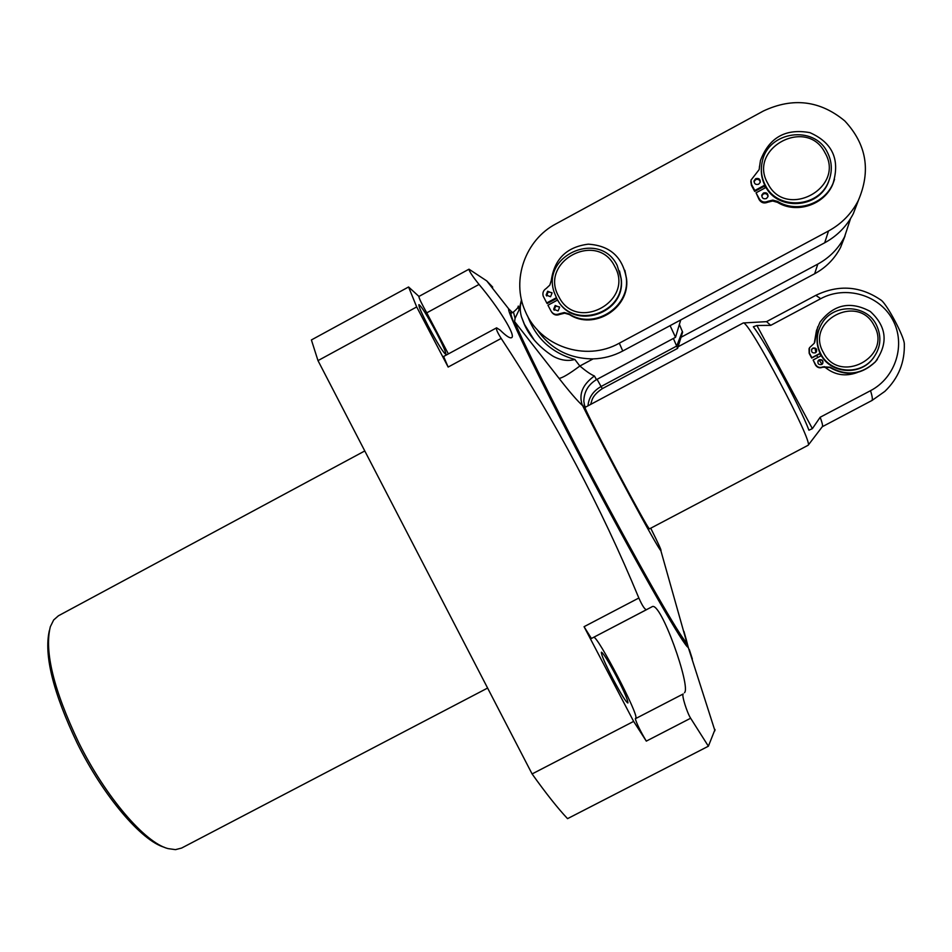 <?xml version="1.0" encoding="UTF-8"?>
<svg xmlns="http://www.w3.org/2000/svg" width="952" height="952" viewBox="0 0 952 952"><rect width="100%" height="100%" fill="white"/><g stroke="black" fill="none" stroke-linecap="round" stroke-linejoin="round"><path stroke-width="1.43" d="M715.023 729.482L708.383 746.213L567.547 818.649C557.812 808.308 545.996 793.409 532.097 773.94L317.992 360.618L311.399 339.947L408.575 286.98L418.951 296.429M708.383 746.213L690.64 718.236L646.301 741.12L633.639 721.402L532.097 773.94M646.301 741.12C640.303 731.017 636.65 723.568 635.317 718.748L683.179 693.984C681.442 694.877 686.987 712.631 690.64 718.236M686.071 638.887L688.248 647.336C685.38 648.586 642.469 574.27 593.025 481.022C543.544 387.773 506.071 310.578 508.725 308.888L486.746 280.911L468.991 269.19L418.868 296.477C419.07 298.392 421.7 303.855 426.758 312.839L448.368 353.918M448.154 367.055L443.608 356.488L496.611 327.833C495.849 328.857 497.372 332.391 501.18 338.424L448.154 367.055L416.69 306.937L408.575 286.98M436.575 332.986C427.329 315.719 421.45 306.27 418.928 304.616C418.463 306.032 421.546 313.125 428.138 325.917C437.503 343.375 443.394 352.847 445.822 354.346C446.238 352.823 443.156 345.707 436.575 332.986M633.639 721.402L584.064 626.69L638.851 598.011C600.831 506.369 554.945 419.832 501.18 338.424M638.851 598.011C642.255 605.734 644.825 609.613 646.563 609.661L591.418 638.483L584.064 626.69M593.727 637.269C597.558 635.627 639.042 715.107 635.793 717.903M616.194 675.944C608.245 661.021 603.318 653.096 601.402 652.179C601.057 654.333 604.948 663.33 613.076 679.181C621.109 694.246 626.047 702.183 627.892 702.992C628.177 700.672 624.274 691.664 616.194 675.944M487.602 688.058L181.594 848.065L175.465 849.636L168.04 848.601C145.025 842.77 105.565 796.955 78.647 742.429C53.633 689.855 44.208 651.287 50.337 626.725L53.657 619.99L58.393 615.801L364.783 450.95M164.327 847.28C141.574 840.842 103.375 796.205 77.29 743.369C53.086 692.556 43.78 654.952 49.361 630.545M508.725 308.888L512.473 312.553M689.296 649.526L692.354 658.998L689.308 649.55M486.746 280.911L492.696 287.111M468.991 269.19C469.098 271.106 472.442 276.187 479.034 284.434C497.86 306.627 516.519 336.032 511.545 337.698C509.867 338.484 506.059 335.961 500.133 330.118L496.611 327.833M591.418 638.483L651.953 606.805C660.414 599.867 691.319 687.356 684.464 692.711M317.992 360.618L416.69 306.937M557.646 299.999L547.947 305.235L551.113 311.209C553.207 314.35 556.016 315.195 559.55 313.708L564.334 312.553L569.022 313.91C593.405 330.13 629.819 307.603 626.356 278.305C622.632 256.957 609.934 245.592 588.288 244.176C566.737 246.901 554.397 258.992 551.291 280.435L549.804 285.124L546.198 288.492C543.342 290.336 542.342 292.871 543.211 296.12L546.734 302.938L556.385 297.714M551.601 311.994C553.719 315.005 556.492 315.79 559.931 314.338L564.703 313.184L569.391 314.541C593.715 330.713 630.046 308.246 626.583 279.007L624.869 270.332M546.734 302.938L547.15 303.581L556.741 298.404M546.686 295.989L548.066 291.919L551.958 292.692M554.219 310.233L555.587 306.116L559.49 306.901M558.086 310.971L553.671 309.233L555.183 305.473L559.621 307.258L558.086 310.971M550.553 296.726L546.139 295.025L547.65 291.241L552.077 292.99L550.553 296.726M763.397 111.003L555.956 223.863C525.325 239.833 511.176 279.959 525.183 311.007C539.32 346.266 585.611 362.272 619.324 343.184L828.514 230.979C841.485 223.898 851.362 213.855 858.157 200.86C871.116 171.039 866.653 144.406 844.781 120.928C820.065 100.472 792.945 97.163 763.397 111.003M764.504 186.14L765.36 187.782M536.726 329.106C550.197 348.801 568.998 358.725 593.12 358.892C603.58 358.571 613.469 355.941 622.763 351.002L824.694 242.796C837.201 235.953 846.733 226.267 853.289 213.736L858.43 200.313M670.089 325.643L675.527 337.305L596.487 379.634L594.417 375.98C591.192 374.743 586.325 371.423 579.839 366.02L574.841 359.451C568.094 361.367 560.978 360.38 553.517 356.476L552.101 355.62C538.618 346.576 529.324 336.044 524.207 324.037L521.458 316.814C519.756 310.697 519.851 305.33 521.72 300.713M680.728 319.943L675.551 337.246M679.442 324.632L682.62 332.141L677.598 348.384L602.307 388.654L601.069 386.512C593.084 391.141 588.717 397.579 587.991 405.826M681.037 337.27L817.792 264.097C829.478 257.718 838.391 248.674 844.519 236.965L850.564 218.555M593.12 358.892L579.839 366.02C569.344 373.838 562.43 377.956 559.086 378.396L514.604 321.597L515.068 318.361L519.066 309.888L521.482 299.701M594.417 375.98C582.779 384.37 578.673 393.926 582.136 404.648L582.636 405.659C577.436 400.959 569.582 391.867 559.086 378.396M685.166 635.686L686.749 642.433C684.048 643.1 650.668 585.98 607.733 506.024C564.833 426.175 523.945 344.898 514.604 321.597M582.636 405.659C604.449 449.856 659.058 550.91 660.819 550.518C661.938 551.351 658.582 543.925 650.751 528.241M683.964 631.45L686.321 639.887L683.905 631.473M649.49 528.86C648.419 530.93 581.303 404.279 585.111 407.373L743.262 322.966C748.462 319.836 813.639 442.716 808.141 445.262L649.49 528.86M673.397 338.448L677.622 348.325M753.401 326.881L753.437 326.941C765.218 341.661 799.93 406.218 808.938 430.197L812.377 428.65L820.172 417.25C822.135 422.51 822.885 425.615 822.421 426.555L822.302 426.698M820.172 417.25L870.509 390.689C895.808 377.587 906.209 344.184 892.607 319.634C879.386 294.882 845.65 285.136 820.731 298.678L770.715 325.358L766.574 321.645M904.352 344.755L904.293 343.422C903.603 335.628 887.573 305.413 881.504 300.463L880.433 299.666M770.715 325.358L756.911 325.489L753.341 326.774M815.079 348.396L815.852 352.49M816.78 355.37L817.708 357.547M819.065 360.118L822.064 364.271M824.301 366.615C834.107 375.017 845.162 376.968 857.443 372.47M678.098 346.754L814.662 273.748C825.979 267.571 834.606 258.813 840.545 247.472L845.031 235.929M750.819 181.535L751.473 185.45L754.71 191.435L764.587 186.092L765.444 187.734M766.003 187.437L756.043 192.816L759.291 198.825C761.445 201.979 764.325 202.812 767.919 201.3L772.81 200.099L777.617 201.431C796.55 213.284 824.741 204.025 833.143 183.081C840.14 159.424 832.381 142.61 809.878 132.637C785.578 128.234 769.097 137.54 760.446 160.567L759.125 169.635L750.985 180.142L751.556 184.498L754.793 190.507L764.753 185.128M834.547 179.285L832.869 184.034C824.48 204.93 796.36 214.164 777.475 202.348L772.679 201.003L767.8 202.205C764.206 203.716 761.338 202.883 759.196 199.73L756.043 192.816M759.494 166.291L759.398 167.778M754.091 180.773L754.008 181.689L755.614 179.654C758.125 178.821 759.684 179.678 760.279 182.201L758.684 184.212C755.65 184.997 754.115 183.855 754.091 180.773L755.698 178.69C758.768 177.905 760.291 179.059 760.279 182.177M761.85 195.017L761.743 195.934L763.337 193.946C765.908 193.113 767.467 193.994 768.014 196.576L766.431 198.54C763.349 199.313 761.814 198.147 761.85 195.017L763.444 193.018C766.562 192.233 768.074 193.423 768.014 196.576M829.906 177.845L828.407 182.201C818.613 208.69 777.391 211.201 765.313 186.211C762.005 179.976 760.743 173.323 761.517 166.255M827.24 152.022C832.143 161.519 832.607 171.324 828.633 181.404C818.815 207.941 777.522 210.475 765.408 185.426C761.386 177.726 760.374 169.623 762.397 161.09C768.395 131.245 814.008 124.748 827.24 152.022M824.967 152.736C806.832 116.263 747.165 148.667 767.883 183.581C785.793 220.102 845.828 187.841 824.967 152.736M754.71 191.435L754.793 190.507M619.526 270.987L621.216 278.865C626.107 313.696 573.747 330.987 557.67 300.023M617.205 265.501L621.013 278.27C626.011 313.946 571.759 330.618 556.646 298.226L554.242 292.442C540.76 255.076 600.01 229.551 617.205 265.501M614.683 266.358C597.035 230.098 538.606 261.848 558.776 296.572C576.21 332.879 634.996 301.272 614.683 266.358M809.033 348.694L809.188 353.37L811.711 358.059L819.862 353.727L820.981 355.81M821.326 355.632L813.115 359.987L815.65 364.687C817.471 367.389 819.91 368.103 822.968 366.853L830.192 367.21C846.518 376.409 861.596 374.588 875.4 361.748C888.502 343.375 886.788 326.607 870.259 311.447C850.481 300.749 833.738 304.319 820.029 322.145L816.471 330.57L814.269 343.255L809.486 347.73L809.343 353.002L811.877 357.69L820.088 353.335M877.387 359.38L875.138 362.093C861.346 374.921 846.304 376.73 830.013 367.555L822.79 367.198C819.743 368.448 817.304 367.734 815.483 365.032L813.115 359.987M815.388 352.811C812.306 353.323 811.116 352.085 811.818 349.075L812.853 348.111C815.971 347.599 817.149 348.86 816.399 351.883L815.388 352.811M821.695 364.497C818.553 364.997 817.375 363.723 818.184 360.677L819.16 359.797C822.338 359.309 823.504 360.606 822.647 363.664L821.695 364.497M817.899 361.213L818.994 360.153C821.814 359.558 823.063 360.677 822.754 363.497M817.708 326.845L814.674 342.506M811.556 349.646L812.699 348.492C815.436 347.873 816.709 348.944 816.507 351.704M873.817 357.452L871.699 360.082C858.24 376.135 829.835 372.946 820.66 354.465C816.28 345.873 815.888 337.091 819.493 328.095M876.256 324.62C882.207 337.103 880.79 348.777 872.008 359.654C858.525 375.731 830.061 372.541 820.874 354.025C815.816 343.862 816.078 333.795 821.647 323.799C832.81 303.426 866.022 303.843 876.256 324.62M874.114 325.536C857.966 292.954 804.892 321.252 823.361 352.478C839.331 385.096 892.69 356.905 874.114 325.536M683.179 693.984L635.317 718.748M426.758 312.839L479.034 284.434M685.071 643.635L686.785 643.873L686.761 642.469L686.892 644.04C685.785 643.945 682.358 639.423 676.598 630.486L664.877 611.041C645.932 578.614 617.17 526.361 588.277 471.74L532.692 363.128L513.307 321.36C510.534 314.16 510.07 311.328 511.914 312.851L510.796 312.03L510.439 313.22M527.658 316.135C536.024 338.495 551.755 352.93 574.841 359.451M622.763 351.002L619.324 343.184M824.694 242.796L828.514 230.979M519.066 309.888L518.293 306.08M518.126 306.58C518.352 307.365 516.781 309.186 513.449 312.03L515.068 318.361M521.458 316.814L524.445 324.346L533.584 339.162M582.35 405.088C586.396 412.133 587.562 413.715 585.837 409.824C584.219 406.218 584.064 405.362 585.361 407.23M682.37 331.439L676.717 346.04L601.069 386.512L597.071 379.324M584.647 407.206L585.837 409.824M870.509 390.689C872.294 396.246 872.77 399.519 871.937 400.495L822.302 426.722M820.731 298.678L815.84 295.334L766.538 321.645M812.377 428.65L756.911 325.489M817.792 264.097L814.662 273.748M751.473 185.45L751.556 184.498M777.475 202.348L777.617 201.431M767.8 202.205L767.919 201.3M759.196 199.73L759.291 198.825M569.391 314.541L569.022 313.91M559.931 314.338L559.55 313.708M688.248 647.336L714.94 730.743M554.076 309.876L553.671 309.233M546.567 295.691L546.139 295.025M853.289 213.736L858.157 200.86M524.207 324.037L533.858 339.483M660.819 550.518L686.749 642.433M590.657 404.41L591.965 400.066C593.298 396.163 596.737 392.355 602.307 388.654M584.135 404.79L585.504 407.158M513.449 312.03L510.534 313.601M686.892 642.41L685.369 643.195M596.487 379.634C588.288 384.525 584.064 391.724 583.814 401.244L585.278 409.669L582.136 404.648M871.711 400.673L884.836 391.391C898.498 378.218 904.983 362.224 904.293 343.422M881.504 300.463C860.751 285.981 838.867 284.279 815.84 295.334M766.765 321.633L743.262 322.966M822.421 426.555L808.141 445.262M840.545 247.472L844.519 236.965M828.407 182.201L828.633 181.404M832.869 184.034L833.143 183.081M626.583 279.007L626.356 278.305M621.216 278.865L621.013 278.27"/></g></svg>
